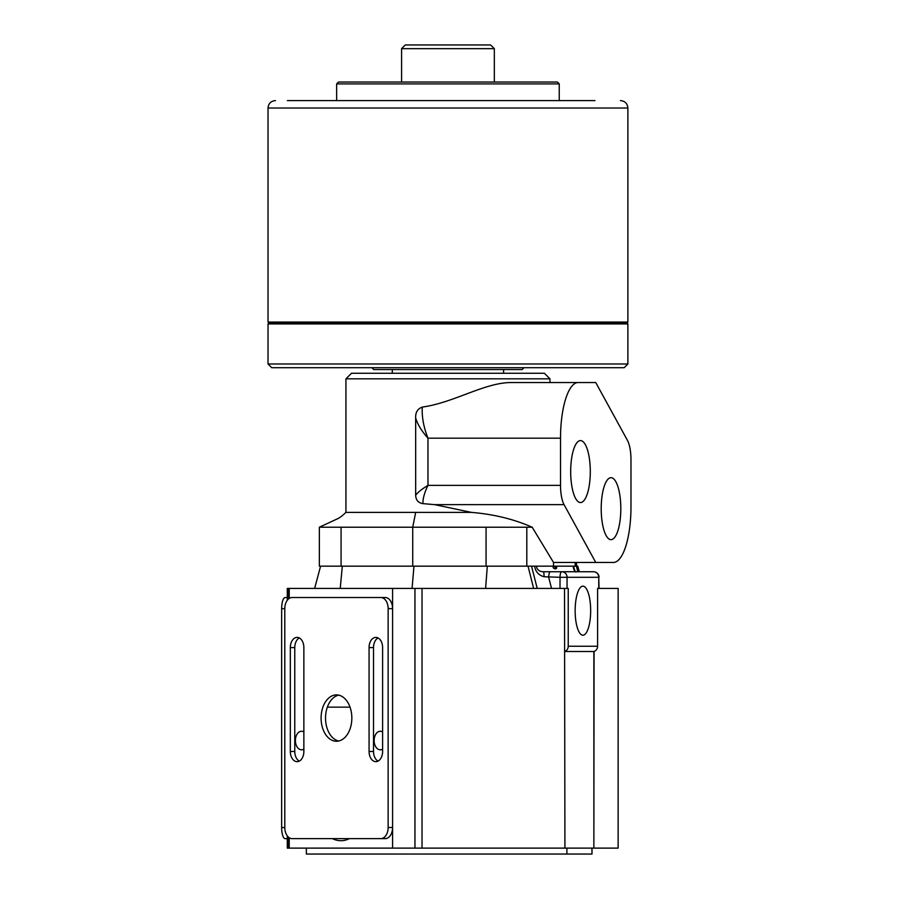 <?xml version="1.0" encoding="UTF-8"?>
<svg xmlns="http://www.w3.org/2000/svg" width="899" height="899" viewBox="0 0 899 899"><rect width="100%" height="100%" fill="white"/><g stroke="black" fill="none" stroke-linecap="round" stroke-linejoin="round"><path stroke-width="1.35" d="M570.685 471.57A30.971 9.799 90 0 0 580.383 502.552A30.971 9.799 90 0 0 590.295 471.57A30.971 9.799 90 0 0 580.383 440.6A30.971 9.799 90 0 0 570.685 471.57M601.206 508.665A30.971 9.799 90 0 0 610.915 539.647A30.971 9.799 90 0 0 620.816 508.665A30.971 9.799 90 0 0 610.915 477.695A30.971 9.799 90 0 0 601.206 508.665M345.935 378.827L351.498 373.265L544.401 373.265L549.974 378.827L345.935 378.827L345.935 512.385L415.664 512.385L412.731 527.219L412.731 566.168L319.359 566.168L319.359 527.219L337.271 518.892C339.474 517.97 342.362 515.801 345.935 512.385M320.718 527.219L532.186 527.219L553.526 562.459L553.526 566.168M415.664 512.385L471.436 512.385C493.675 514.228 513.925 519.173 532.186 527.219M471.436 512.385L434.622 504.631L422.923 503.631C418.338 502.934 415.911 500.159 415.664 495.304C417.473 492.596 421.575 489.281 427.969 485.359C424.44 492.731 422.766 498.821 422.923 503.631M415.664 417.968C415.372 412.472 417.574 408.843 422.272 407.078C421.743 416.878 423.631 427.25 427.969 438.184C421.62 431.071 417.518 424.339 415.664 417.968L415.664 495.304M422.272 407.078C453.815 402.774 484.921 382.356 511.452 382.536L578.147 382.536A55.648 17.609 90 0 0 560.527 438.184L560.527 485.359A22.261 7.046 90 0 0 564.055 504.631L595.756 562.459L613.365 562.459A55.648 17.609 90 0 0 630.974 506.811L630.974 459.647A22.261 7.046 90 0 0 627.446 440.364L595.756 382.536L578.147 382.536M553.526 562.459L595.756 562.459M382.603 731.943A9.271 6.147 -90 0 0 380.277 731.258A9.271 6.147 -90 0 0 374.13 740.529A9.271 6.147 -90 0 0 380.277 749.811A9.271 6.147 -90 0 0 382.603 749.114M303.862 731.943A9.271 6.147 -90 0 0 301.536 731.258A9.271 6.147 -90 0 0 295.389 740.529A9.271 6.147 -90 0 0 301.536 749.811A9.271 6.147 -90 0 0 303.862 749.114M590.665 610.691A24.52 7.765 90 0 0 582.833 586.17A24.52 7.765 90 0 0 575.146 610.691A24.52 7.765 90 0 0 582.833 635.211A24.52 7.765 90 0 0 590.665 610.691M594.07 651.494L593.868 848.117L618.141 848.117L618.141 588.429L598.756 588.429L598.756 577.304L567.055 577.304L567.055 588.429L568.235 588.429L568.235 646.246L597.588 646.246A5.563 5.282 90 0 1 594.07 651.494M597.588 646.246L597.588 588.429L598.756 588.429M567.055 588.429L422.024 588.429L422.024 848.117L287.287 848.117L287.287 835.845M412.068 588.429L413.967 566.168L577.776 566.168L579.271 571.742M288.388 599.082L288.388 588.429L287.287 588.429L287.287 600.296M288.388 588.429L289.231 588.429L289.231 598.431M414.956 848.117L414.956 588.429L289.231 588.429M414.956 588.429L422.024 588.429M422.024 848.117L564.92 848.117L564.516 588.429M564.92 848.117L593.868 848.117L593.868 651.494L564.92 651.494M392.582 588.429L392.582 848.117M289.231 837.722L289.231 848.117M332.428 838.643A40.803 27.071 -90 0 0 340.912 840.7A40.803 27.071 -90 0 0 349.385 838.643M340.227 588.429L342.317 566.168L413.967 566.168M536.366 566.168C537.119 569.977 539.591 571.831 543.783 571.742L576.281 571.742C574.697 571.831 573.652 569.977 573.146 566.168M560.021 588.429L560.021 577.304L544.109 576.753L543.783 571.742L593.475 571.742A5.563 5.282 -90 0 1 598.756 577.304L599.049 588.429M582.159 571.742L576.281 571.742C575.708 572.832 574.776 570.977 573.495 566.168M555.458 568.955C552.627 568.089 552.391 567.168 554.75 566.168C557.133 567.168 557.369 568.089 555.458 568.955L554.75 566.168M544.109 576.753C538.726 575.315 535.557 571.786 534.579 566.168M564.718 651.494A5.563 5.282 -90 0 0 568.235 646.246M551.525 588.429L548.705 577.304A5.563 1.764 -90 0 1 550.458 571.742M382.603 647.595A10.204 6.765 -90 0 0 375.838 637.391A10.204 6.765 -90 0 0 369.073 647.595L369.073 751.463A10.204 6.765 -90 0 0 375.838 761.667A10.204 6.765 -90 0 0 382.603 751.463L382.603 647.595M303.862 647.595A10.204 6.765 -90 0 0 297.097 637.391A10.204 6.765 -90 0 0 290.332 647.595L290.332 751.463A10.204 6.765 -90 0 0 297.097 761.667A10.204 6.765 -90 0 0 303.862 751.463L303.862 647.595M338.687 695.129A23.183 15.384 -90 0 0 325.528 718.076A23.183 15.384 -90 0 0 338.687 741.023M336.462 694.893A23.183 15.384 -90 0 0 321.089 718.076A23.183 15.384 -90 0 0 336.462 741.259A23.183 15.384 -90 0 0 351.846 718.076A23.183 15.384 -90 0 0 336.462 694.893M292.175 597.509A11.125 7.383 -90 0 0 284.792 608.634L284.792 827.518A11.125 7.383 -90 0 0 292.175 838.643L380.76 838.643A11.125 7.383 -90 0 0 388.143 827.518L388.143 608.634A11.125 7.383 -90 0 0 380.76 597.509L292.175 597.509M299.322 637.953A10.204 6.765 -90 0 0 294.771 647.595L294.771 751.463A10.204 6.765 -90 0 0 299.322 761.105M380.76 838.643L385.199 838.643A11.125 7.383 -90 0 0 392.582 827.518L392.582 608.634A11.125 7.383 -90 0 0 385.199 597.509L380.76 597.509M378.052 637.953A10.204 6.765 -90 0 0 373.512 647.595L373.512 751.463A10.204 6.765 -90 0 0 378.052 761.105M287.287 597.554L285.174 597.554A11.125 3.517 90 0 0 281.657 608.69L281.657 827.563A11.125 3.517 90 0 0 285.174 838.688L287.287 838.688M592.014 848.117L592.014 854.05L591.879 848.117L566.898 848.117L566.898 854.05L306.357 854.05L306.357 848.117M591.879 854.05L566.898 854.05M268.026 323.921L627.873 323.921L627.131 323.179L268.767 323.179L268.026 323.921L268.026 363.994L627.873 363.994L624.164 367.702L271.734 367.702L268.026 363.994M524.005 367.702L522.15 369.556L373.759 369.556L371.905 367.702M594.969 100.598L287.377 100.598M269.138 323.179L268.026 322.067L627.873 322.067L627.873 108.015C627.435 103.509 624.962 101.036 620.456 100.598M336.653 83.899L559.245 83.899L557.391 82.045L338.507 82.045L336.653 83.899L336.653 100.598M548.03 100.598L559.245 100.598L559.245 83.899M374.467 100.598L397.538 100.598M568.606 100.598L581.9 100.598M405.292 44.95L490.618 44.95L494.326 48.658L401.583 48.658L405.292 44.95M341.081 527.219L341.081 566.168M486.067 527.219L486.067 566.168M526.803 527.219L526.803 566.168M575.18 562.459L575.18 566.168M434.622 504.631L564.055 504.631M560.527 438.184L427.969 438.184L427.969 485.359L560.527 485.359M537.209 588.429L531.545 566.168M533.624 588.429L528.039 566.168M288.388 848.117L288.388 837.07M577.843 571.742L576.405 566.168M573.573 566.168L574.495 569.786M485.617 588.429L487.303 566.168M567.055 577.304A5.563 5.282 -90 0 0 561.785 571.742A5.563 1.764 -90 0 0 560.021 577.304L567.055 577.304M350.026 707.142L327.348 707.142M388.143 827.518L392.582 827.518M388.143 608.634L392.582 608.634M290.332 647.595L294.771 647.595M290.332 751.463L294.771 751.463M369.073 751.463L373.512 751.463M369.073 647.595L373.512 647.595M284.792 608.69L281.657 608.69M284.792 827.563L281.657 827.563M268.026 322.067L268.026 108.015L627.873 108.015M549.974 378.827L549.974 382.536M576.54 562.459L576.54 566.168M320.595 566.168L314.628 588.429M599.049 577.304A5.563 5.563 0 0 0 593.475 571.742M392.301 369.556L392.301 373.265M503.597 369.556L503.597 373.265M627.873 323.921L627.873 363.994M268.026 108.015C268.464 103.509 270.936 101.036 275.442 100.598M626.76 323.179L627.873 322.067M401.583 82.045L401.583 48.658M494.326 82.045L494.326 48.658"/></g></svg>
